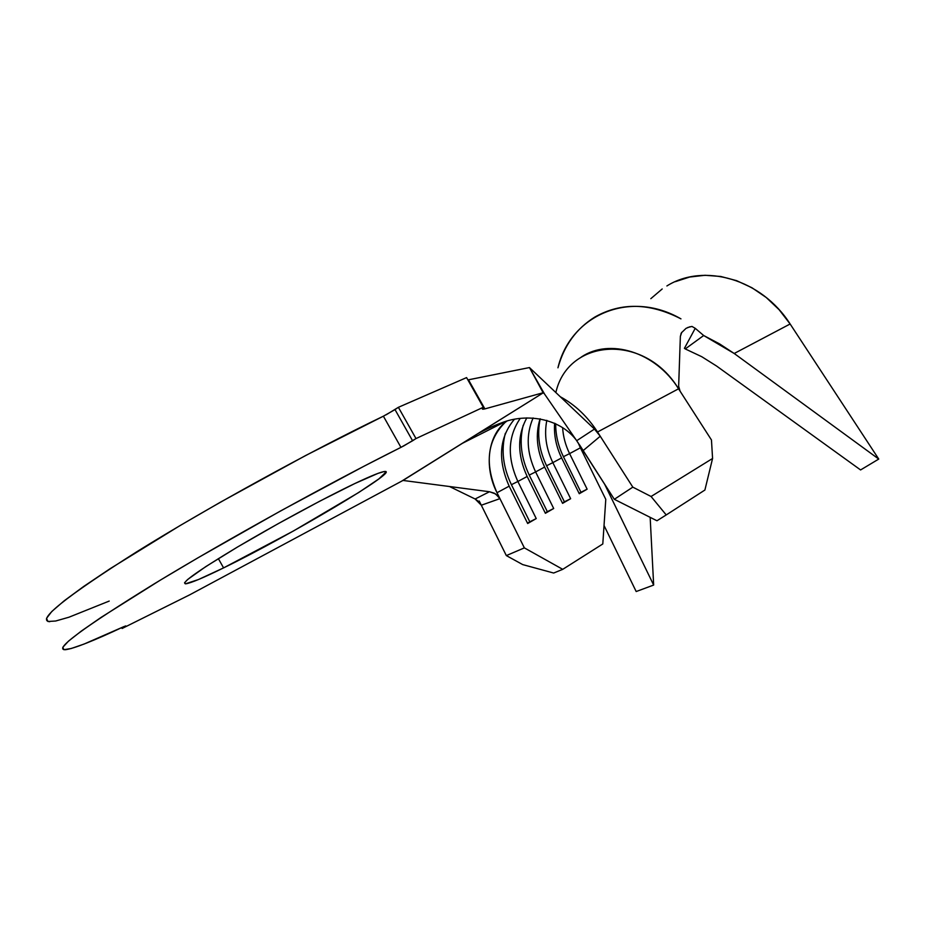 <?xml version="1.0" encoding="UTF-8"?>
<svg xmlns="http://www.w3.org/2000/svg" width="925" height="925" viewBox="0 0 925 925"><rect width="100%" height="100%" fill="white"/><g stroke="black" fill="none" stroke-linecap="round" stroke-linejoin="round"><path stroke-width="1.39" d="M223.584 567.892L218.358 558.631L223.584 567.892L198.436 579.547L185.463 583.837L184.537 582.785L187.613 579.524L205.72 566.655L237.621 546.952L278.055 523.747L319.645 501.246L354.876 483.521C371.688 475.542 381.748 471.53 385.043 471.472C399.334 470.594 288.797 536.199 223.584 567.892C203.153 577.917 190.515 583.224 185.648 583.825C180.572 583.166 197.707 570.991 237.043 547.299C274.806 524.845 324.663 497.904 354.876 483.521L377.99 473.38L383.967 471.577L386.049 471.97L378.972 478.838L358.784 492.458L293.41 530.996L223.584 567.892M467.888 379.921L529.447 367.56L594.463 429.073L600.256 436.23L583.189 450.556L579.455 444.728L614.316 499.303L632.816 487.14L651.073 496.494L666.22 514.936L656.958 520.763L614.316 499.303L576.691 440.716L594.463 429.073L600.256 436.23L583.189 450.556L576.691 440.716L594.463 429.073L529.447 367.56L544.351 393.761L543.137 392.732L484.873 408.896L468.489 379.817L529.447 367.56L543.137 392.732L484.873 408.896L482.896 409.232L483.301 407.266L415.996 438.566L398.386 407.312L466.582 377.597L483.301 407.266L466.582 377.597L398.386 407.312L415.996 438.566L412.585 440.774L395.01 409.59L398.386 407.312L386.13 414.805M578.194 442.855L580.391 447.804L569.592 453.62L587.132 489.175L579.27 493.719L561.614 457.91C556.11 446.567 553.774 434.993 554.63 423.211C553.774 434.993 556.11 446.567 561.614 457.91L552.838 462.639L570.644 498.702L562.573 503.362L544.628 467.067C536.766 450.475 535.251 434.38 540.096 418.771C535.251 434.38 536.766 450.475 544.628 467.067L535.61 471.923L553.693 508.496L545.38 513.294L527.158 476.479C517.295 455.019 517.191 435.49 526.845 417.869C517.191 435.49 517.295 455.019 527.158 476.479L517.873 481.474L536.234 518.578L527.678 523.515L509.166 486.168C497.477 459.748 499.211 437.467 514.381 419.314C499.211 437.467 497.477 459.748 509.166 486.168L497.002 492.724L524.359 547.877L562.735 569.337L553.647 573.038L522.706 564.597L506.333 555.59L481.312 505.223L506.333 555.59L524.359 547.877L499.939 498.633L481.312 505.223L479.219 501.003L481.312 505.223L478.664 501.558L475.126 499.003L449.573 486.55L475.126 499.003L489.498 491.742L402.999 480.445L401.473 481.266L543.507 392.651L402.999 480.445L489.498 491.742L495.534 493.904L499.939 498.633L481.312 505.223L475.126 499.003L489.498 491.742L494.262 493.187L498.297 496.239L499.939 498.633L497.002 492.724C483.74 466.813 487.752 434.692 506.796 421.176M580.391 447.804L605.782 499.35L602.799 543.958L562.735 569.337L602.799 543.958L605.782 499.35L580.391 447.804L569.592 453.62C565.487 445.226 563.163 436.554 562.608 427.593C563.163 436.554 565.487 445.226 569.592 453.62L563.429 456.696C558.214 446 555.636 435.004 555.682 423.696C555.636 435.004 558.214 446 563.429 456.696L569.592 453.62L587.132 489.175L580.969 492.262L563.429 456.696L580.969 492.262L579.096 493.349L587.132 489.175L579.27 493.719L561.614 457.91L552.838 462.639C546.051 448.475 544.05 434.368 546.837 420.332C544.05 434.368 546.051 448.475 552.838 462.639L546.582 465.761C539.021 449.989 536.905 434.334 540.212 418.794C536.905 434.334 539.021 449.989 546.582 465.761L552.838 462.639L570.644 498.702L564.4 501.824L546.582 465.761L564.4 501.824L562.388 502.992L570.644 498.702L562.573 503.362L544.628 467.067L535.61 471.923C526.672 452.788 525.839 434.808 533.089 417.961C525.839 434.808 526.672 452.788 535.61 471.923L529.25 475.092C521.191 458.222 519.156 441.641 523.18 425.327C519.156 441.641 521.191 458.222 529.25 475.092L535.61 471.923L553.693 508.496L547.346 511.675L529.25 475.092L547.346 511.675L545.195 512.913L553.693 508.496L545.38 513.294L527.158 476.479L517.873 481.474C507.039 457.482 507.837 436.45 520.266 418.366C507.837 436.45 507.039 457.482 517.873 481.474L511.409 484.7C503.038 467.194 501.015 450.07 505.328 433.316C501.015 450.07 503.038 467.194 511.409 484.7L517.873 481.474L536.234 518.578L529.794 521.804L511.409 484.7L529.794 521.804L527.481 523.134L536.234 518.578L527.678 523.515L509.166 486.168L497.002 492.724C484.527 464.038 487.128 440.705 504.83 422.713M555.856 392.547C567.985 338.261 644.586 332.688 678.557 388.801L597.538 431.987C587.479 416.504 575.061 404.757 560.273 396.733C575.061 404.757 587.479 416.504 597.538 431.987L632.816 487.14L597.538 431.987L678.557 388.801L711.464 439.976L712.574 458.476L704.896 490.03L666.22 514.936L704.896 490.03L712.574 458.476L651.073 496.494L712.574 458.476L711.464 439.976L678.557 388.801C655.628 351.893 609.61 337.845 581.328 357.027M468.489 379.817L484.873 408.896L482.364 409.07L483.301 407.266L415.996 438.566L403.855 445.862L364.045 466.2L281.246 510.577L197.858 557.868L160.395 580.102L101.183 617.333L81.319 631.081L68.531 641.106L62.819 647.28L63.871 649.685L71.179 648.518L84.082 644.054L123.672 626.711C93.679 640.817 74.312 648.483 65.559 649.697C52.818 650.102 82.568 628.029 154.822 583.478C226.22 540.061 329.335 483.116 400.953 447.365L383.389 416.192C311.147 450.833 207.871 507.513 136.9 551.682C65.166 597.168 36.121 620.502 49.777 621.704M122.123 628.48L121.661 627.659L122.123 628.48L189.66 594.856L401.473 481.266L189.66 594.856L122.123 628.48M123.672 626.711L125.765 625.913L123.672 626.711M383.389 416.192L395.01 409.59L412.585 440.774L400.953 447.365L383.389 416.192L305.574 455.551L220.543 502.125L179.762 525.747L110.063 568.725L83.747 586.415L64.218 600.776L51.823 611.471L46.504 618.362L47.961 621.484L55.673 621.01L68.947 617.218L109.219 601.065M576.691 440.716L544.351 393.761L576.691 440.716M536.731 380.487L544.652 394.2M681.263 333.139L680.361 336.422L678.649 386.257L680.095 391.183L678.649 386.257L680.361 336.422L681.748 332.329L680.95 333.798M687.726 327.496L691.958 326.433L695.23 328.317L684.442 348.286L685.252 348.933L703.682 335.521L695.23 328.317L703.682 335.521L719.615 343.915L734.207 353.489L790.135 323.993C761.576 278.957 703.832 262.619 666.879 285.964M680.962 318.871C629.301 288.97 570.262 315.668 557.948 367.803C564.1 345.488 576.368 328.583 594.763 317.102C621.057 302.197 649.789 302.787 680.962 318.871M581.779 450.614L580.137 445.781M604.037 525.504L636.18 591.538L653.663 585.062L604.499 483.925L653.663 585.062L650.159 517.341L653.663 585.062L636.18 591.538L604.037 525.504M684.384 348.239L685.252 348.933L703.682 335.521L734.207 353.489L878.75 459.066L790.135 323.993L734.207 353.489L878.75 459.066L790.135 323.993L779.139 309.736L766.258 297.515L751.921 287.733L736.601 280.657L720.783 276.471L704.977 275.28L689.645 277.049L675.262 281.686M716.505 365.988L860.585 469.946L878.75 459.066L860.585 469.946L716.505 365.988L701.902 356.796M685.252 348.933L701.659 356.657L685.252 348.933M662.196 288.97L650.818 298.671M522.706 564.597L506.333 555.59L524.359 547.877L562.735 569.337L553.647 573.038L522.706 564.597M614.316 499.303L632.816 487.14L651.073 496.494L666.22 514.936L656.958 520.763L614.316 499.303M681.505 332.722L686.038 328.352L690.062 326.71M695.23 328.317L684.442 348.286M482.411 408.376L482.896 409.232M478.075 433.536C486.77 428.888 494.574 425.338 501.489 422.875C525.631 413.209 558.527 417.718 575.616 439.248M462.465 443.283L505.304 421.615M581.328 416.655L586.785 421.812"/></g></svg>
